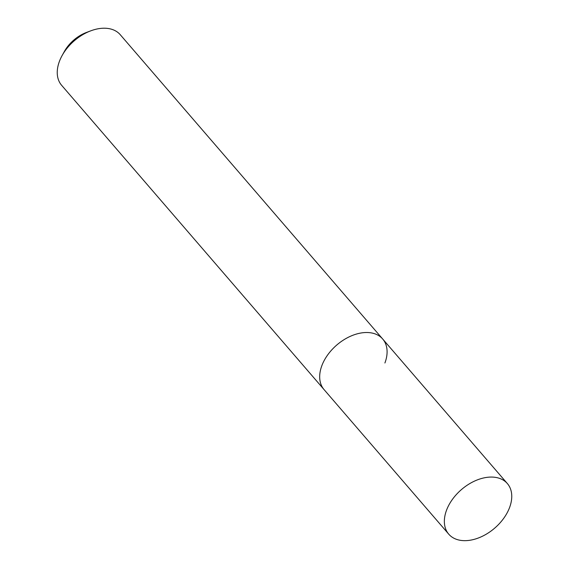 <?xml version="1.0" encoding="UTF-8"?>
<svg xmlns="http://www.w3.org/2000/svg" width="569" height="569" viewBox="0 0 569 569"><rect width="100%" height="100%" fill="white"/><g stroke="black" fill="none" stroke-linecap="round" stroke-linejoin="round"><path stroke-width="0.85" d="M384.907 362.994A38.72 25.456 139.2 0 0 382.709 339.024L120.265 34.723A38.72 25.456 139.2 0 0 90.777 30.833A38.72 25.456 139.2 0 0 62.106 55.563A38.72 25.456 139.2 0 0 59.425 61.338A38.72 25.456 139.2 0 0 61.623 85.3L448.735 534.156A38.72 25.456 139.2 0 0 480.641 537.065A38.72 25.456 139.2 0 0 509.575 507.548A38.72 25.456 139.2 0 0 507.377 483.579A38.72 25.456 139.2 0 0 475.471 480.67A38.72 25.456 139.2 0 0 446.537 510.194A38.72 25.456 139.2 0 0 448.735 534.156M321.862 365.639A38.72 25.456 139.2 0 0 324.06 389.601A38.72 25.456 139.2 0 1 321.862 365.639A38.72 25.456 139.2 0 1 350.796 336.115A38.72 25.456 139.2 0 1 382.709 339.024A38.72 25.456 139.2 0 0 350.796 336.115A38.72 25.456 139.2 0 0 321.862 365.639M90.777 30.833L86.46 32.454A29.873 19.638 139.2 0 0 64.34 51.53L62.106 55.563M382.709 339.024L507.377 483.579"/></g></svg>
